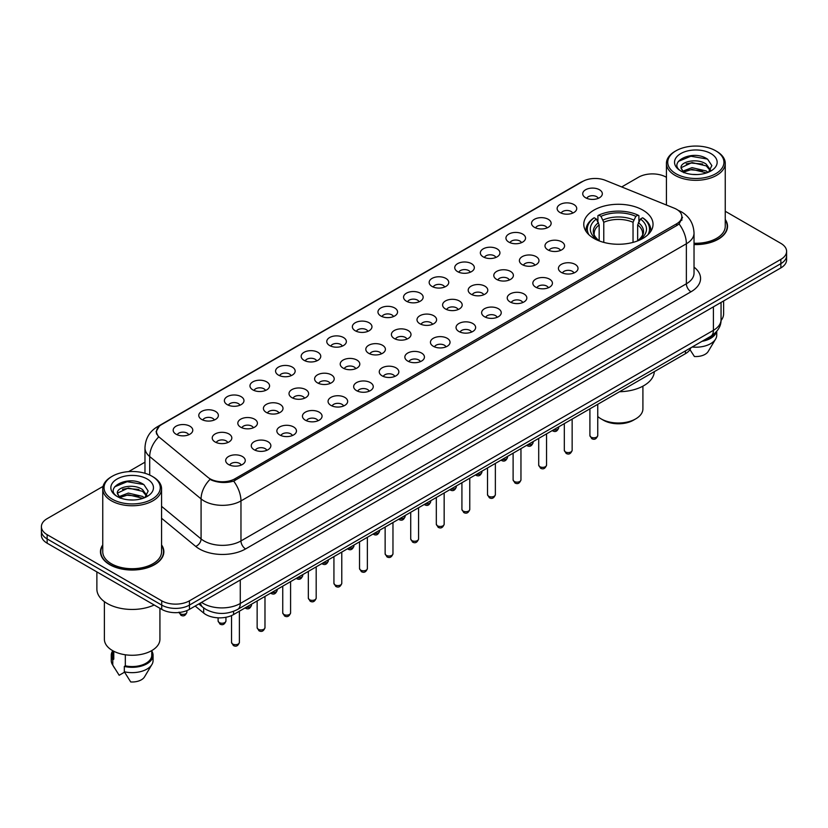 <?xml version="1.0" encoding="UTF-8"?>
<svg xmlns="http://www.w3.org/2000/svg" width="828" height="828" viewBox="0 0 828 828"><rect width="100%" height="100%" fill="white"/><g stroke="black" fill="none" stroke-linecap="round" stroke-linejoin="round"><path stroke-width="1.24" d="M642.89 210.126A34.631 19.996 0 0 0 605.154 205.799A34.631 19.996 0 0 0 583.771 224.264A34.631 19.996 0 0 0 593.914 238.402A34.631 19.996 0 0 0 631.66 242.739A34.631 19.996 0 0 0 653.033 224.264A34.631 19.996 0 0 0 642.89 210.126M560.007 212.527A9.801 5.661 180 0 1 558.062 210.933A9.801 5.661 180 0 1 561.301 203.895A9.801 5.661 180 0 1 573.866 204.526A9.801 5.661 180 0 1 575.812 210.933A9.801 5.661 180 0 1 560.007 212.527M572.676 213.117A5.879 3.395 0 0 0 571.092 211.461A5.879 3.395 0 0 0 565.296 210.602A5.879 3.395 0 0 0 561.198 213.117M534.412 227.307A9.801 5.661 180 0 1 532.466 225.713A9.801 5.661 180 0 1 535.706 218.675A9.801 5.661 180 0 1 548.271 219.306A9.801 5.661 180 0 1 550.216 225.713A9.801 5.661 180 0 1 534.412 227.307M547.07 227.897A5.879 3.395 0 0 0 545.497 226.241A5.879 3.395 0 0 0 539.701 225.382A5.879 3.395 0 0 0 535.602 227.897M508.806 242.087A9.801 5.661 180 0 1 506.86 240.482A9.801 5.661 180 0 1 510.11 233.455A9.801 5.661 180 0 1 522.675 234.086A9.801 5.661 180 0 1 524.621 240.482A9.801 5.661 180 0 1 508.806 242.087M521.474 242.676A5.879 3.395 0 0 0 519.901 241.02A5.879 3.395 0 0 0 514.105 240.161A5.879 3.395 0 0 0 510.007 242.676M483.21 256.866A9.801 5.661 180 0 1 481.265 255.262A9.801 5.661 180 0 1 484.515 248.234A9.801 5.661 180 0 1 497.079 248.866A9.801 5.661 180 0 1 499.015 255.262A9.801 5.661 180 0 1 483.21 256.866M495.879 257.456A5.879 3.395 0 0 0 494.306 255.8A5.879 3.395 0 0 0 488.51 254.941A5.879 3.395 0 0 0 484.411 257.456M457.615 271.646A9.801 5.661 180 0 1 455.669 270.042A9.801 5.661 180 0 1 458.919 263.014A9.801 5.661 180 0 1 471.474 263.646A9.801 5.661 180 0 1 473.419 270.042A9.801 5.661 180 0 1 457.615 271.646M470.283 272.236A5.879 3.395 0 0 0 468.71 270.58A5.879 3.395 0 0 0 462.914 269.721A5.879 3.395 0 0 0 458.805 272.236M432.019 286.426A9.801 5.661 180 0 1 430.074 284.822A9.801 5.661 180 0 1 433.323 277.794A9.801 5.661 180 0 1 445.878 278.415A9.801 5.661 180 0 1 447.824 284.822A9.801 5.661 180 0 1 432.019 286.426M444.688 287.005A5.879 3.395 0 0 0 443.104 285.36A5.879 3.395 0 0 0 437.319 284.49A5.879 3.395 0 0 0 433.21 287.005M406.424 301.206A9.801 5.661 180 0 1 404.478 299.601A9.801 5.661 180 0 1 407.728 292.563A9.801 5.661 180 0 1 420.282 293.195A9.801 5.661 180 0 1 422.228 299.601A9.801 5.661 180 0 1 406.424 301.206M419.092 301.785A5.879 3.395 0 0 0 417.509 300.129A5.879 3.395 0 0 0 411.723 299.27A5.879 3.395 0 0 0 407.614 301.785M380.828 315.975A9.801 5.661 180 0 1 378.882 314.381A9.801 5.661 180 0 1 382.122 307.343A9.801 5.661 180 0 1 394.687 307.975A9.801 5.661 180 0 1 396.633 314.381A9.801 5.661 180 0 1 380.828 315.975M393.497 316.565A5.879 3.395 0 0 0 391.913 314.909A5.879 3.395 0 0 0 386.117 314.05A5.879 3.395 0 0 0 382.019 316.565M355.233 330.755A9.801 5.661 180 0 1 353.287 329.161A9.801 5.661 180 0 1 356.526 322.123A9.801 5.661 180 0 1 369.091 322.754A9.801 5.661 180 0 1 371.037 329.161A9.801 5.661 180 0 1 355.233 330.755M367.901 331.345A5.879 3.395 0 0 0 366.318 329.689A5.879 3.395 0 0 0 360.522 328.83A5.879 3.395 0 0 0 356.423 331.345M329.627 345.535A9.801 5.661 180 0 1 327.691 343.93A9.801 5.661 180 0 1 330.931 336.903A9.801 5.661 180 0 1 343.496 337.534A9.801 5.661 180 0 1 345.442 343.93A9.801 5.661 180 0 1 329.627 345.535M342.295 346.125A5.879 3.395 0 0 0 340.722 344.469A5.879 3.395 0 0 0 334.926 343.61A5.879 3.395 0 0 0 330.827 346.125M304.031 360.315A9.801 5.661 180 0 1 302.085 358.71A9.801 5.661 180 0 1 305.335 351.683A9.801 5.661 180 0 1 317.9 352.314A9.801 5.661 180 0 1 319.846 358.71A9.801 5.661 180 0 1 304.031 360.315M316.7 360.904A5.879 3.395 0 0 0 315.126 359.248A5.879 3.395 0 0 0 309.33 358.389A5.879 3.395 0 0 0 305.232 360.904M278.436 375.094A9.801 5.661 180 0 1 276.49 373.49A9.801 5.661 180 0 1 279.74 366.462A9.801 5.661 180 0 1 292.294 367.094A9.801 5.661 180 0 1 294.24 373.49A9.801 5.661 180 0 1 278.436 375.094M291.104 375.674A5.879 3.395 0 0 0 289.531 374.028A5.879 3.395 0 0 0 283.735 373.169A5.879 3.395 0 0 0 279.636 375.674M252.84 389.874A9.801 5.661 180 0 1 250.894 388.27A9.801 5.661 180 0 1 254.144 381.232A9.801 5.661 180 0 1 266.699 381.863A9.801 5.661 180 0 1 268.645 388.27A9.801 5.661 180 0 1 252.84 389.874M265.509 390.454A5.879 3.395 0 0 0 263.925 388.808A5.879 3.395 0 0 0 258.139 387.939A5.879 3.395 0 0 0 254.03 390.454M227.245 404.644A9.801 5.661 180 0 1 225.299 403.05A9.801 5.661 180 0 1 228.549 396.012A9.801 5.661 180 0 1 241.103 396.643A9.801 5.661 180 0 1 243.049 403.05A9.801 5.661 180 0 1 227.245 404.644M239.913 405.234A5.879 3.395 0 0 0 238.329 403.578A5.879 3.395 0 0 0 232.544 402.719A5.879 3.395 0 0 0 228.435 405.234M201.649 419.423A9.801 5.661 180 0 1 199.703 417.829A9.801 5.661 180 0 1 202.953 410.791A9.801 5.661 180 0 1 215.508 411.423A9.801 5.661 180 0 1 217.453 417.829A9.801 5.661 180 0 1 201.649 419.423M214.317 420.013A5.879 3.395 0 0 0 212.734 418.357A5.879 3.395 0 0 0 206.938 417.498A5.879 3.395 0 0 0 202.839 420.013M176.053 434.203A9.801 5.661 180 0 1 174.108 432.609A9.801 5.661 180 0 1 177.347 425.571A9.801 5.661 180 0 1 189.912 426.203A9.801 5.661 180 0 1 191.858 432.609A9.801 5.661 180 0 1 176.053 434.203M188.722 434.793A5.879 3.395 0 0 0 187.138 433.137A5.879 3.395 0 0 0 181.342 432.278A5.879 3.395 0 0 0 177.244 434.793M585.603 197.757A9.801 5.661 180 0 1 583.657 196.153A9.801 5.661 180 0 1 586.907 189.115A9.801 5.661 180 0 1 599.462 189.747A9.801 5.661 180 0 1 601.407 196.153A9.801 5.661 180 0 1 585.603 197.757M598.271 198.337A5.879 3.395 0 0 0 596.688 196.691A5.879 3.395 0 0 0 590.892 195.822A5.879 3.395 0 0 0 586.793 198.337M547.857 249.849A9.801 5.661 180 0 1 545.911 248.255A9.801 5.661 180 0 1 549.15 241.217A9.801 5.661 180 0 1 561.715 241.848A9.801 5.661 180 0 1 563.661 248.255A9.801 5.661 180 0 1 547.857 249.849M560.525 250.439A5.879 3.395 0 0 0 558.941 248.783A5.879 3.395 0 0 0 553.145 247.924A5.879 3.395 0 0 0 549.047 250.439M522.251 264.629A9.801 5.661 180 0 1 520.315 263.025A9.801 5.661 180 0 1 523.555 255.997A9.801 5.661 180 0 1 536.12 256.628A9.801 5.661 180 0 1 538.065 263.025A9.801 5.661 180 0 1 522.251 264.629M534.919 265.219A5.879 3.395 0 0 0 533.346 263.563A5.879 3.395 0 0 0 527.55 262.704A5.879 3.395 0 0 0 523.451 265.219M496.655 279.409A9.801 5.661 180 0 1 494.709 277.804A9.801 5.661 180 0 1 497.959 270.777A9.801 5.661 180 0 1 510.524 271.408A9.801 5.661 180 0 1 512.47 277.804A9.801 5.661 180 0 1 496.655 279.409M509.323 279.999A5.879 3.395 0 0 0 507.75 278.343A5.879 3.395 0 0 0 501.954 277.483A5.879 3.395 0 0 0 497.856 279.999M471.06 294.188A9.801 5.661 180 0 1 469.114 292.584A9.801 5.661 180 0 1 472.364 285.556A9.801 5.661 180 0 1 484.918 286.177A9.801 5.661 180 0 1 486.864 292.584A9.801 5.661 180 0 1 471.06 294.188M483.728 294.768A5.879 3.395 0 0 0 482.155 293.122A5.879 3.395 0 0 0 476.359 292.253A5.879 3.395 0 0 0 472.26 294.768M445.464 308.968A9.801 5.661 180 0 1 443.518 307.364A9.801 5.661 180 0 1 446.768 300.326A9.801 5.661 180 0 1 459.323 300.957A9.801 5.661 180 0 1 461.268 307.364A9.801 5.661 180 0 1 445.464 308.968M458.132 309.548A5.879 3.395 0 0 0 456.549 307.892A5.879 3.395 0 0 0 450.763 307.033A5.879 3.395 0 0 0 446.654 309.548M419.868 323.738A9.801 5.661 180 0 1 417.923 322.144A9.801 5.661 180 0 1 421.173 315.106A9.801 5.661 180 0 1 433.727 315.737A9.801 5.661 180 0 1 435.673 322.144A9.801 5.661 180 0 1 419.868 323.738M432.537 324.328A5.879 3.395 0 0 0 430.953 322.672A5.879 3.395 0 0 0 425.168 321.813A5.879 3.395 0 0 0 421.059 324.328M394.273 338.517A9.801 5.661 180 0 1 392.327 336.924A9.801 5.661 180 0 1 395.577 329.886A9.801 5.661 180 0 1 408.132 330.517A9.801 5.661 180 0 1 410.077 336.924A9.801 5.661 180 0 1 394.273 338.517M406.941 339.107A5.879 3.395 0 0 0 405.358 337.451A5.879 3.395 0 0 0 399.562 336.592A5.879 3.395 0 0 0 395.463 339.107M368.677 353.297A9.801 5.661 180 0 1 366.732 351.693A9.801 5.661 180 0 1 369.971 344.665A9.801 5.661 180 0 1 382.536 345.297A9.801 5.661 180 0 1 384.482 351.693A9.801 5.661 180 0 1 368.677 353.297M381.346 353.887A5.879 3.395 0 0 0 379.762 352.231A5.879 3.395 0 0 0 373.966 351.372A5.879 3.395 0 0 0 369.868 353.887M343.082 368.077A9.801 5.661 180 0 1 341.136 366.473A9.801 5.661 180 0 1 344.376 359.445A9.801 5.661 180 0 1 356.94 360.076A9.801 5.661 180 0 1 358.886 366.473A9.801 5.661 180 0 1 343.082 368.077M355.74 368.667A5.879 3.395 0 0 0 354.167 367.011A5.879 3.395 0 0 0 348.371 366.152A5.879 3.395 0 0 0 344.272 368.667M317.476 382.857A9.801 5.661 180 0 1 315.53 381.253A9.801 5.661 180 0 1 318.78 374.225A9.801 5.661 180 0 1 331.345 374.856A9.801 5.661 180 0 1 333.291 381.253A9.801 5.661 180 0 1 317.476 382.857M330.144 383.447A5.879 3.395 0 0 0 328.571 381.791A5.879 3.395 0 0 0 322.775 380.932A5.879 3.395 0 0 0 318.676 383.447M291.88 397.637A9.801 5.661 180 0 1 289.935 396.032A9.801 5.661 180 0 1 293.184 388.994A9.801 5.661 180 0 1 305.749 389.626A9.801 5.661 180 0 1 307.685 396.032A9.801 5.661 180 0 1 291.88 397.637M304.549 398.216A5.879 3.395 0 0 0 302.976 396.571A5.879 3.395 0 0 0 297.18 395.701A5.879 3.395 0 0 0 293.081 398.216M266.285 412.416A9.801 5.661 180 0 1 264.339 410.812A9.801 5.661 180 0 1 267.589 403.774A9.801 5.661 180 0 1 280.143 404.406A9.801 5.661 180 0 1 282.089 410.812A9.801 5.661 180 0 1 266.285 412.416M278.953 412.996A5.879 3.395 0 0 0 277.38 411.34A5.879 3.395 0 0 0 271.584 410.481A5.879 3.395 0 0 0 267.475 412.996M240.689 427.186A9.801 5.661 180 0 1 238.743 425.592A9.801 5.661 180 0 1 241.993 418.554A9.801 5.661 180 0 1 254.548 419.185A9.801 5.661 180 0 1 256.494 425.592A9.801 5.661 180 0 1 240.689 427.186M253.358 427.776A5.879 3.395 0 0 0 251.774 426.12A5.879 3.395 0 0 0 245.988 425.261A5.879 3.395 0 0 0 241.879 427.776M215.094 441.966A9.801 5.661 180 0 1 213.148 440.372A9.801 5.661 180 0 1 216.398 433.334A9.801 5.661 180 0 1 228.952 433.965A9.801 5.661 180 0 1 230.898 440.372A9.801 5.661 180 0 1 215.094 441.966M227.762 442.556A5.879 3.395 0 0 0 226.179 440.9A5.879 3.395 0 0 0 220.393 440.041A5.879 3.395 0 0 0 216.284 442.556M561.301 272.391A9.801 5.661 180 0 1 559.355 270.787A9.801 5.661 180 0 1 562.595 263.759A9.801 5.661 180 0 1 575.16 264.391A9.801 5.661 180 0 1 577.106 270.787A9.801 5.661 180 0 1 561.301 272.391M573.97 272.981A5.879 3.395 0 0 0 572.386 271.325A5.879 3.395 0 0 0 566.59 270.466A5.879 3.395 0 0 0 562.491 272.981M535.706 287.171A9.801 5.661 180 0 1 533.76 285.567A9.801 5.661 180 0 1 536.999 278.539A9.801 5.661 180 0 1 549.564 279.171A9.801 5.661 180 0 1 551.51 285.567A9.801 5.661 180 0 1 535.706 287.171M548.364 287.761A5.879 3.395 0 0 0 546.79 286.105A5.879 3.395 0 0 0 540.995 285.246A5.879 3.395 0 0 0 536.896 287.761M510.1 301.951A9.801 5.661 180 0 1 508.154 300.347A9.801 5.661 180 0 1 511.404 293.319A9.801 5.661 180 0 1 523.969 293.95A9.801 5.661 180 0 1 525.915 300.347A9.801 5.661 180 0 1 510.1 301.951M522.768 302.53A5.879 3.395 0 0 0 521.195 300.885A5.879 3.395 0 0 0 515.399 300.015A5.879 3.395 0 0 0 511.3 302.53M484.504 316.731A9.801 5.661 180 0 1 482.558 315.126A9.801 5.661 180 0 1 485.808 308.088A9.801 5.661 180 0 1 498.373 308.72A9.801 5.661 180 0 1 500.309 315.126A9.801 5.661 180 0 1 484.504 316.731M497.173 317.31A5.879 3.395 0 0 0 495.599 315.654A5.879 3.395 0 0 0 489.803 314.795A5.879 3.395 0 0 0 485.705 317.31M458.909 331.5A9.801 5.661 180 0 1 456.963 329.906A9.801 5.661 180 0 1 460.213 322.868A9.801 5.661 180 0 1 472.767 323.5A9.801 5.661 180 0 1 474.713 329.906A9.801 5.661 180 0 1 458.909 331.5M471.577 332.09A5.879 3.395 0 0 0 470.004 330.434A5.879 3.395 0 0 0 464.208 329.575A5.879 3.395 0 0 0 460.099 332.09M433.313 346.28A9.801 5.661 180 0 1 431.367 344.686A9.801 5.661 180 0 1 434.617 337.648A9.801 5.661 180 0 1 447.172 338.279A9.801 5.661 180 0 1 449.118 344.686A9.801 5.661 180 0 1 433.313 346.28M445.981 346.87A5.879 3.395 0 0 0 444.398 345.214A5.879 3.395 0 0 0 438.612 344.355A5.879 3.395 0 0 0 434.503 346.87M407.718 361.06A9.801 5.661 180 0 1 405.772 359.455A9.801 5.661 180 0 1 409.022 352.428A9.801 5.661 180 0 1 421.576 353.059A9.801 5.661 180 0 1 423.522 359.455A9.801 5.661 180 0 1 407.718 361.06M420.386 361.65A5.879 3.395 0 0 0 418.802 359.994A5.879 3.395 0 0 0 413.006 359.135A5.879 3.395 0 0 0 408.908 361.65M382.122 375.84A9.801 5.661 180 0 1 380.176 374.235A9.801 5.661 180 0 1 383.416 367.208A9.801 5.661 180 0 1 395.981 367.839A9.801 5.661 180 0 1 397.926 374.235A9.801 5.661 180 0 1 382.122 375.84M394.79 376.429A5.879 3.395 0 0 0 393.207 374.774A5.879 3.395 0 0 0 387.411 373.914A5.879 3.395 0 0 0 383.312 376.429M356.526 390.619A9.801 5.661 180 0 1 354.581 389.015A9.801 5.661 180 0 1 357.82 381.987A9.801 5.661 180 0 1 370.385 382.619A9.801 5.661 180 0 1 372.331 389.015A9.801 5.661 180 0 1 356.526 390.619M369.195 391.209A5.879 3.395 0 0 0 367.611 389.553A5.879 3.395 0 0 0 361.815 388.694A5.879 3.395 0 0 0 357.717 391.209M330.921 405.399A9.801 5.661 180 0 1 328.985 403.795A9.801 5.661 180 0 1 332.225 396.757A9.801 5.661 180 0 1 344.79 397.388A9.801 5.661 180 0 1 346.735 403.795A9.801 5.661 180 0 1 330.921 405.399M343.589 405.979A5.879 3.395 0 0 0 342.016 404.333A5.879 3.395 0 0 0 336.22 403.464A5.879 3.395 0 0 0 332.121 405.979M305.325 420.179A9.801 5.661 180 0 1 303.379 418.575A9.801 5.661 180 0 1 306.629 411.537A9.801 5.661 180 0 1 319.194 412.168A9.801 5.661 180 0 1 321.14 418.575A9.801 5.661 180 0 1 305.325 420.179M317.993 420.759A5.879 3.395 0 0 0 316.42 419.103A5.879 3.395 0 0 0 310.624 418.243A5.879 3.395 0 0 0 306.526 420.759M279.729 434.948A9.801 5.661 180 0 1 277.784 433.354A9.801 5.661 180 0 1 281.034 426.316A9.801 5.661 180 0 1 293.588 426.948A9.801 5.661 180 0 1 295.534 433.354A9.801 5.661 180 0 1 279.729 434.948M292.398 435.538A5.879 3.395 0 0 0 290.825 433.882A5.879 3.395 0 0 0 285.029 433.023A5.879 3.395 0 0 0 280.93 435.538M254.134 449.728A9.801 5.661 180 0 1 252.188 448.134A9.801 5.661 180 0 1 255.438 441.096A9.801 5.661 180 0 1 267.993 441.728A9.801 5.661 180 0 1 269.938 448.134A9.801 5.661 180 0 1 254.134 449.728M266.802 450.318A5.879 3.395 0 0 0 265.219 448.662A5.879 3.395 0 0 0 259.433 447.803A5.879 3.395 0 0 0 255.324 450.318M228.538 464.508A9.801 5.661 180 0 1 226.593 462.904A9.801 5.661 180 0 1 229.842 455.876A9.801 5.661 180 0 1 242.397 456.507A9.801 5.661 180 0 1 244.343 462.904A9.801 5.661 180 0 1 228.538 464.508M241.207 465.098A5.879 3.395 0 0 0 239.623 463.442A5.879 3.395 0 0 0 233.838 462.583A5.879 3.395 0 0 0 229.729 465.098M674.313 208.211A17.647 10.184 180 0 1 676.673 209.36A17.647 10.184 180 0 1 681.837 216.563A17.647 10.184 180 0 1 676.673 223.767L234.955 478.781A17.647 10.184 180 0 1 208.035 477.425L159.701 437.567A17.647 10.184 180 0 1 156.513 431.73A17.647 10.184 180 0 1 161.677 424.526L582.695 181.456A17.647 10.184 180 0 1 605.289 180.307L674.313 208.211M690.842 347.781A19.603 11.313 180 0 1 685.439 353.68L233.579 614.552A19.603 11.313 180 0 1 203.667 613.041L195.18 606.055M102.755 544.917A31.692 18.299 0 0 0 100.467 551.738A31.692 18.299 0 0 0 109.751 564.675A31.692 18.299 0 0 0 144.279 568.639A31.692 18.299 0 0 0 163.851 551.738A31.692 18.299 0 0 0 161.563 544.917M682.531 217.309L679.074 223.943L677.366 225.195L233.672 481.099C226.292 483.21 219.037 482.952 211.916 480.302L210.012 479.381A22.873 15.297 129.5 0 0 201.08 498.901L149.702 456.549A26.134 15.09 180 0 1 144.972 447.886L144.972 473.285M103.045 486.388L47.144 518.659A19.603 11.313 0 0 0 41.4 526.66L41.4 535.198A19.603 11.313 0 0 0 47.144 543.199L161.729 609.356L161.729 605.092A19.603 11.313 0 0 0 189.446 605.092L780.856 263.646A19.603 11.313 0 0 0 786.6 255.645A19.603 11.313 0 0 1 780.856 263.646L189.446 605.092A19.603 11.313 0 0 1 161.729 605.092L47.144 538.935L161.729 605.092L161.729 600.817A19.603 11.313 0 0 0 189.446 600.817L780.856 259.371A19.603 11.313 0 0 0 786.6 251.37A19.603 11.313 0 0 0 780.856 243.37L725.245 211.264M41.4 530.934A19.603 11.313 0 0 0 47.144 538.935A19.603 11.313 0 0 1 41.4 530.934M149.702 475.044L149.702 456.549A22.873 15.297 129.5 0 1 158.572 437.08L156.057 431.719L159.286 426.223M694.03 244.56A31.692 18.299 0 0 0 727.533 226.292A31.692 18.299 0 0 0 725.245 219.472M666.436 177.306L666.271 177.213A19.603 11.313 0 0 0 638.554 177.213L621.693 186.942M144.972 462.179L128.609 471.629M41.4 526.66A19.603 11.313 0 0 0 47.144 534.671L161.729 600.817M161.729 609.356A19.603 11.313 0 0 0 189.446 609.356L780.856 267.91A19.603 11.313 0 0 0 786.6 259.909L786.6 251.37M675.979 173.745A28.1 16.218 0 0 0 715.713 173.745A28.1 16.218 0 0 0 715.713 150.799L716.634 151.338A29.404 16.974 0 0 1 725.245 163.344A29.404 16.974 0 0 1 707.091 179.024A29.404 16.974 0 0 1 675.048 175.35A29.404 16.974 0 0 1 666.436 163.344A29.404 16.974 0 0 1 675.048 151.338L675.979 150.799A28.1 16.218 0 0 0 675.979 173.745M694.03 243.246A29.404 16.974 0 0 0 725.245 226.292L725.245 163.344M694.03 244.374A31.36 18.112 0 0 0 727.212 226.292A31.36 18.112 0 0 0 725.245 220M721.033 320.539A27.769 16.032 0 0 0 723.61 313.791L723.61 300.957M692.27 174.397L697.259 174.553M682.51 171.272L692.022 167.649L706.284 170.982L708.012 172.369M683.379 172.193L692.022 169.336L706.605 172.897M681.071 167.701L683.514 172.307M681.102 168.156C679.509 161.574 697.538 157.672 706.284 164.203L710.527 170.071M681.165 168.56L681.579 167.463L692.022 162.567L706.284 165.9L710.196 170.506M708.52 172.162L711.863 165.61L707.64 159.245C692.684 148.502 666.126 162.661 681.465 171.344L682.22 171.81M710.91 153.573A21.3 12.296 0 0 0 680.782 153.573A21.3 12.296 0 0 0 680.782 170.972A21.3 12.296 0 0 0 710.91 170.972A21.3 12.296 0 0 0 710.91 153.573M683.845 172.742L681.134 168.394M704.286 340.008A19.603 11.313 0 0 0 714.078 333.963M716.634 151.338L715.713 150.799A28.1 16.218 0 0 0 675.979 150.799M689.952 349.623L694.402 356.506A13.072 7.545 0 0 0 708.199 351.465L715.609 339.076A20.907 12.068 0 0 0 716.748 335.133L716.748 331.283M692.156 347.015A20.907 12.068 0 0 0 715.609 339.076M701.999 341.333A20.907 12.068 0 0 0 716.541 331.531M678.349 161.388L690.862 156.244L707.35 159.048M686.164 163.872L690.862 163.023L702.63 164.037M686.164 170.651L690.862 169.802L702.63 170.806M112.287 499.191A28.1 16.218 0 0 0 152.021 499.191A28.1 16.218 0 0 0 152.021 476.245L152.952 476.783A29.404 16.974 0 0 1 161.563 488.779A29.404 16.974 0 0 1 143.41 504.469A29.404 16.974 0 0 1 111.366 500.785A29.404 16.974 0 0 1 102.755 488.779A29.404 16.974 0 0 1 111.366 476.783L112.287 476.245A28.1 16.218 0 0 0 112.287 499.191M102.755 488.779L102.755 551.738A29.404 16.974 0 0 0 111.366 563.744A29.404 16.974 0 0 0 143.41 567.418A29.404 16.974 0 0 0 161.563 551.738L161.563 488.779M102.755 545.435A31.36 18.112 0 0 0 100.788 551.738A31.36 18.112 0 0 0 109.979 564.541A31.36 18.112 0 0 0 144.155 568.463A31.36 18.112 0 0 0 163.52 551.738A31.36 18.112 0 0 0 161.563 545.435M96.876 571.91L96.876 589.081A35.283 20.369 0 0 0 107.205 603.488A35.283 20.369 0 0 0 154.184 604.999M104.39 601.656L104.39 639.237A27.769 16.032 0 0 0 112.515 650.57A27.769 16.032 0 0 0 142.789 654.048A27.769 16.032 0 0 0 159.928 639.237L159.928 608.321M128.588 499.843L133.567 499.988M118.818 496.717L128.33 493.084L142.602 496.427L144.331 497.814M119.698 497.628L128.33 494.782L142.913 498.332M117.39 493.136L119.832 497.752M117.41 493.591C115.827 487.019 133.846 483.117 142.602 489.648L146.846 495.506M117.483 494.005L117.886 492.908L128.33 488.002L142.602 491.346L146.515 495.951M144.828 497.607L148.171 491.045L143.948 484.69C129.002 473.947 102.434 488.106 117.773 496.779L118.539 497.245M147.218 479.019A21.3 12.296 0 0 0 117.09 479.019A21.3 12.296 0 0 0 117.09 496.417A21.3 12.296 0 0 0 147.218 496.417A21.3 12.296 0 0 0 147.218 479.019M112.556 650.591L112.556 655.238A19.603 11.313 0 0 0 113.778 659.181L113.778 651.253M112.556 651.036A20.907 12.068 0 0 0 111.252 655.238L111.252 660.578A20.907 12.068 0 0 0 112.391 664.511A20.907 12.068 0 0 0 112.774 665.101L119.17 675.275L124.552 672.17M112.774 665.101L112.774 659.761L113.778 659.181M111.252 655.238A20.907 12.068 0 0 0 112.774 659.761M120.153 498.187L117.452 493.84M125.328 654.772L125.328 665.847A19.603 11.313 0 0 0 151.762 655.238L151.762 650.591M152.952 476.783L152.021 476.245A28.1 16.218 0 0 0 112.287 476.245M125.328 665.847L124.324 666.436L124.324 671.767L130.72 681.951A13.072 7.545 0 0 0 144.507 676.911L151.917 664.511A20.907 12.068 0 0 0 153.066 660.578L153.066 655.238A20.907 12.068 0 0 0 151.762 651.036M124.324 671.767A20.907 12.068 0 0 0 151.917 664.511M124.324 666.436A20.907 12.068 0 0 0 153.066 655.238M114.657 486.823L127.17 481.689L143.658 484.494M122.472 489.317L127.17 488.468L138.938 489.472M122.472 496.096L127.17 495.237L138.938 496.251M597.744 416.474A24.498 14.148 0 0 0 601.076 418.864L603.395 420.2A21.238 12.265 0 0 0 603.395 420.2A21.238 12.265 0 0 0 633.42 420.2L635.728 418.864A24.498 14.148 0 0 0 642.911 408.866L642.911 386.169M603.384 420.2L601.076 418.864A24.498 14.148 0 0 0 635.728 418.864M599.161 240.886L599.161 224.926L596.367 219.016A28.1 16.218 0 0 0 596.367 239.126L595.839 239.437M597.919 221.687L597.919 215.642L598.841 215.114A31.102 17.957 0 0 1 637.964 215.114L635.832 216.346A28.1 16.218 0 0 0 600.983 216.346L603.778 222.266L603.778 242.387M633.037 242.387L633.037 222.266L635.832 216.346M619.541 391.727A35.935 20.752 0 0 0 654.327 371.637M588.884 234.717A31.102 17.957 0 0 1 594.225 217.774L593.293 218.313A32.406 18.713 0 0 0 585.996 230.132A32.406 18.713 0 0 0 586.069 231.436M637.964 215.114L638.895 215.642L638.895 221.687M594.225 217.774L596.367 219.016M600.983 216.346L598.841 215.114M596.367 239.126L598.923 240.803M650.736 231.436A32.406 18.713 0 0 0 650.818 230.132A32.406 18.713 0 0 0 643.511 218.313L642.59 217.774A31.102 17.957 0 0 1 647.931 234.717M640.975 239.437L640.448 239.126A28.1 16.218 0 0 0 640.448 219.016L642.59 217.774M637.881 240.803L640.448 239.126M640.448 219.016L637.653 224.926L637.653 240.886M234.955 478.781L234.955 480.582M676.673 223.767L676.673 225.599M685.439 350.896L685.439 353.68M203.667 607.928L203.667 613.041M233.579 611.354L233.579 614.552M694.03 267.134A32.675 18.858 180 0 1 690.997 291.787L245.585 548.933A6.531 3.767 60 0 1 240.969 540.932L686.371 283.787A26.134 15.09 0 0 0 694.03 273.116L694.03 233.103A26.134 15.09 180 0 1 686.371 243.774A22.873 13.207 -120 0 0 679.074 223.943M245.585 548.933A32.675 18.858 180 0 1 199.382 548.933A32.675 18.858 180 0 1 195.718 546.418L161.563 518.256M203.998 540.932A26.134 15.09 0 0 0 240.969 540.932L240.969 500.919A26.134 15.09 180 0 1 203.998 500.919A26.134 15.09 180 0 1 201.08 498.901L201.08 538.924A26.134 15.09 0 0 0 203.998 540.932M694.03 233.103C693.585 223.705 689.455 216.657 681.63 211.958L678.339 210.353A22.873 10.712 112 0 0 678.029 210.24M233.672 481.099A22.873 13.207 60 0 1 240.969 500.919L686.371 243.774L686.371 283.787A6.531 3.767 60 0 0 690.997 291.787M159.732 425.861A22.873 13.207 -120 0 0 157.361 426.751C149.547 431.44 145.417 438.488 144.972 447.886M157.361 426.751L580.77 182.295A22.873 13.207 60 0 1 582.508 181.56M189.446 600.817L189.446 609.356M780.856 259.371L780.856 267.91M47.144 534.671L47.144 543.199M161.563 506.343L201.08 538.924A6.531 4.368 -50.5 0 1 195.718 546.418M201.556 602.37A26.134 15.09 0 0 0 203.315 603.488A26.134 15.09 0 0 0 240.275 603.488L713.405 330.331A26.134 15.09 0 0 0 721.053 319.66C721.25 326.149 717.793 331.697 710.693 336.313L237.564 609.47A13.072 7.545 60 0 0 240.275 603.488L240.275 580.014M713.405 306.857L713.405 330.331A13.072 7.545 60 0 1 710.693 336.313M200.5 602.981A13.072 8.746 129.5 0 0 202.777 607.235L198.803 603.954M597.744 435.538C596.45 439.068 594.452 440.103 591.73 438.633L589.909 435.538A3.923 2.267 0 0 0 591.057 437.143A3.923 2.267 0 0 0 595.322 437.629A3.923 2.267 0 0 0 597.744 435.538L597.744 404.312M572.148 450.318C570.854 453.847 568.857 454.882 566.135 453.413L564.313 450.318A3.923 2.267 0 0 0 565.452 451.922A3.923 2.267 0 0 0 569.726 452.409A3.923 2.267 0 0 0 572.148 450.318L572.148 419.082M546.552 465.098C545.259 468.627 543.251 469.652 540.539 468.193L538.707 465.098A3.923 2.267 0 0 0 539.856 466.702A3.923 2.267 0 0 0 544.131 467.189A3.923 2.267 0 0 0 546.552 465.098L546.552 433.862M520.957 479.878C519.663 483.407 517.655 484.432 514.944 482.972L513.112 479.878A3.923 2.267 0 0 0 514.26 481.482A3.923 2.267 0 0 0 518.535 481.968A3.923 2.267 0 0 0 520.957 479.878L520.957 448.641M495.361 494.658C494.068 498.177 492.06 499.212 489.338 497.752L487.516 494.658A3.923 2.267 0 0 0 488.665 496.251A3.923 2.267 0 0 0 492.939 496.748A3.923 2.267 0 0 0 495.361 494.658L495.361 463.421M469.766 509.437C468.472 512.956 466.464 513.991 463.742 512.532L461.921 509.437A3.923 2.267 0 0 0 463.069 511.031A3.923 2.267 0 0 0 467.344 511.528A3.923 2.267 0 0 0 469.766 509.437L469.766 478.201M444.16 524.207C442.876 527.736 440.869 528.771 438.147 527.312L436.325 524.207A3.923 2.267 0 0 0 437.474 525.811A3.923 2.267 0 0 0 441.748 526.298A3.923 2.267 0 0 0 444.16 524.207L444.16 492.981M418.564 538.987C417.281 542.516 415.273 543.551 412.551 542.081L410.729 538.987A3.923 2.267 0 0 0 411.878 540.591A3.923 2.267 0 0 0 416.142 541.077A3.923 2.267 0 0 0 418.564 538.987L418.564 507.761M392.969 553.766C391.675 557.296 389.677 558.331 386.955 556.861L385.134 553.766A3.923 2.267 0 0 0 386.283 555.371A3.923 2.267 0 0 0 390.547 555.857A3.923 2.267 0 0 0 392.969 553.766L392.969 522.53M367.373 568.546C366.079 572.076 364.082 573.1 361.36 571.641L359.528 568.546A3.923 2.267 0 0 0 360.677 570.15A3.923 2.267 0 0 0 364.951 570.637A3.923 2.267 0 0 0 367.373 568.546L367.373 537.31M341.778 583.326C340.484 586.855 338.476 587.88 335.764 586.421L333.932 583.326A3.923 2.267 0 0 0 335.081 584.92A3.923 2.267 0 0 0 339.356 585.417A3.923 2.267 0 0 0 341.778 583.326L341.778 552.09M316.182 598.106C314.888 601.625 312.88 602.66 310.158 601.2L308.337 598.106A3.923 2.267 0 0 0 309.486 599.7A3.923 2.267 0 0 0 313.76 600.196A3.923 2.267 0 0 0 316.182 598.106L316.182 566.87M290.587 612.886C289.293 616.405 287.285 617.44 284.563 615.98L282.741 612.886A3.923 2.267 0 0 0 283.89 614.48A3.923 2.267 0 0 0 288.165 614.976A3.923 2.267 0 0 0 290.587 612.886L290.587 581.649M264.981 627.655C263.697 631.184 261.689 632.219 258.967 630.76L257.146 627.655A3.923 2.267 0 0 0 258.295 629.259A3.923 2.267 0 0 0 262.569 629.746A3.923 2.267 0 0 0 264.981 627.655L264.981 596.429M239.385 642.435C238.102 645.964 236.094 646.999 233.372 645.529L231.55 642.435A3.923 2.267 0 0 0 232.699 644.039A3.923 2.267 0 0 0 236.974 644.526A3.923 2.267 0 0 0 239.385 642.435L239.385 611.199M553.414 429.898A3.923 2.267 0 0 0 558.703 427.776C557.41 431.305 555.412 432.34 552.69 430.87L552.245 430.581M527.819 444.677A3.923 2.267 0 0 0 533.108 442.556C531.814 446.085 529.806 447.12 527.094 445.65L526.649 445.361M502.223 459.457A3.923 2.267 0 0 0 507.512 457.335C506.219 460.865 504.211 461.889 501.489 460.43L501.054 460.13M476.628 474.237A3.923 2.267 0 0 0 481.917 472.115C480.623 475.645 478.615 476.669 475.893 475.21L475.458 474.91M451.032 489.017A3.923 2.267 0 0 0 456.311 486.895C455.027 490.414 453.019 491.449 450.297 489.99L449.863 489.69M425.437 503.797A3.923 2.267 0 0 0 430.715 501.675C429.432 505.194 427.424 506.229 424.702 504.769L424.257 504.469M399.831 518.566A3.923 2.267 0 0 0 405.12 516.444C403.826 519.974 401.828 521.009 399.106 519.549L398.661 519.249M374.235 533.346A3.923 2.267 0 0 0 379.524 531.224C378.23 534.753 376.233 535.788 373.511 534.319L373.066 534.029M348.64 548.126A3.923 2.267 0 0 0 353.929 546.004C352.635 549.533 350.627 550.568 347.915 549.099L347.47 548.798M323.044 562.905A3.923 2.267 0 0 0 328.333 560.784C327.039 564.313 325.031 565.338 322.32 563.878L321.875 563.578M297.449 577.685A3.923 2.267 0 0 0 302.737 575.563C301.444 579.082 299.436 580.117 296.714 578.658L296.279 578.358M271.853 592.465A3.923 2.267 0 0 0 277.142 590.343C275.848 593.862 273.84 594.897 271.118 593.438L270.684 593.138M246.258 607.245A3.923 2.267 0 0 0 251.536 605.123C250.253 608.642 248.245 609.677 245.523 608.218L245.078 607.918M219.254 622.563A3.923 2.267 0 0 0 223.519 623.06A3.923 2.267 0 0 0 225.94 620.959C224.657 624.488 222.649 625.523 219.927 624.064L218.106 620.959A3.923 2.267 0 0 0 219.254 622.563M179.107 612.492A3.923 2.267 0 0 0 180.204 613.734A3.923 2.267 0 0 0 184.478 614.221A3.923 2.267 0 0 0 186.9 612.13C185.607 615.659 183.609 616.694 180.887 615.235L179.065 612.13M599.161 224.926A24.178 13.962 0 0 0 594.225 233.372C593.572 234.614 595.021 236.953 598.592 240.41M633.037 222.266A24.178 13.962 0 0 0 603.778 222.266M598.478 222.649A25.13 14.511 0 0 0 598.478 240.327M633.72 219.979A25.13 14.511 0 0 0 603.095 219.979M638.336 240.327A25.13 14.511 0 0 0 638.336 222.649M638.222 240.41C641.783 236.963 643.242 234.614 642.58 233.372A24.178 13.962 0 0 0 637.653 224.926M156.513 431.73L156.513 434.007M681.837 216.563L681.837 220.31M580.77 182.295L584.961 180.349M237.564 609.47C227.048 614.759 216.532 614.759 206.017 609.47L202.777 607.235M721.053 319.66L721.053 302.437M727.212 228.921L727.212 226.292M666.436 205.033L666.436 163.344M163.52 554.356L163.52 551.738M114.512 668.061L112.391 664.511M100.788 554.356L100.788 551.738M589.909 435.538L589.909 408.835M564.313 450.318L564.313 423.615M538.707 465.098L538.707 438.395M513.112 479.878L513.112 453.164M487.516 494.658L487.516 467.944M461.921 509.437L461.921 482.724M436.325 524.207L436.325 497.504M410.729 538.987L410.729 512.284M385.134 553.766L385.134 527.063M359.528 568.546L359.528 541.843M333.932 583.326L333.932 556.613M308.337 598.106L308.337 571.392M282.741 612.886L282.741 586.172M257.146 627.655L257.146 600.952M231.55 642.435L231.55 615.577M558.703 427.776L558.703 426.844M533.108 442.556L533.108 441.624M507.512 457.335L507.512 456.404M481.917 472.115L481.917 471.184M456.311 486.895L456.311 485.964M430.715 501.675L430.715 500.743M405.12 516.444L405.12 515.523M379.524 531.224L379.524 530.293M353.929 546.004L353.929 545.072M328.333 560.784L328.333 559.852M302.737 575.563L302.737 574.632M277.142 590.343L277.142 589.412M251.536 605.123L251.536 604.192M225.94 620.959L225.94 617.284M218.106 620.959L218.106 617.833M186.9 612.13L186.9 610.598M585.996 231.312L585.996 230.132M650.818 231.312L650.818 230.132"/></g></svg>
